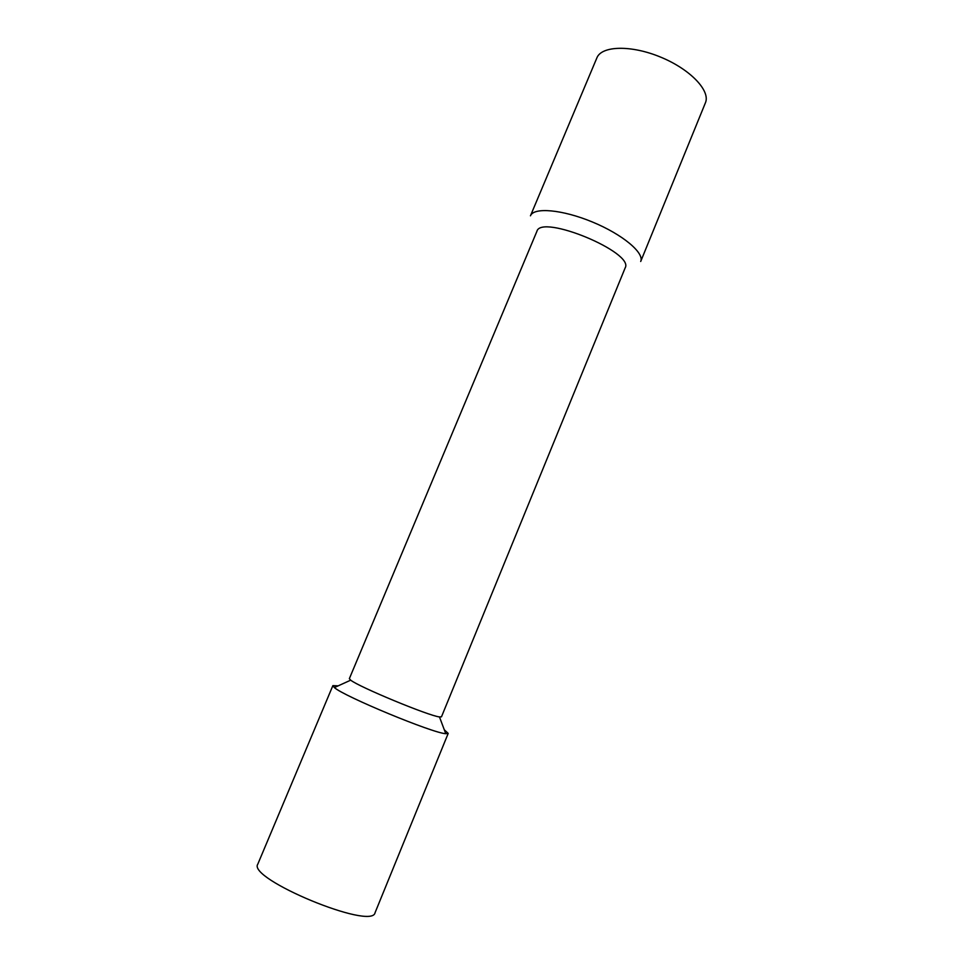 <?xml version="1.0" encoding="UTF-8"?>
<svg xmlns="http://www.w3.org/2000/svg" width="964" height="964" viewBox="0 0 964 964"><rect width="100%" height="100%" fill="white"/><g stroke="black" fill="none" stroke-linecap="round" stroke-linejoin="round"><path stroke-width="1.45" d="M338.171 685.85L332.869 685.633L334.375 687.573C343.859 696.333 432.86 733.206 445.766 733.7L448.2 733.399L444.308 729.808M332.869 685.633L257.822 864.093C246.929 878.734 372.429 930.718 375.08 912.655L448.2 733.399M349.354 678.656L350.703 680.162C358.897 686.91 428.896 715.903 439.464 716.927L441.476 716.818L625.154 267.92C634.758 252.52 540.997 213.683 536.888 231.36L349.354 678.656M530.453 215.816C533.67 207.031 562.386 209.501 592.462 222.021C622.587 234.433 644.639 252.99 640.699 261.485L705.407 102.847C710.745 90.917 690.393 69.348 660.75 57.165C631.167 44.814 601.524 45.682 596.873 57.9L530.453 215.816M350.703 680.162L334.375 687.573M439.464 716.927L445.766 733.7"/></g></svg>
